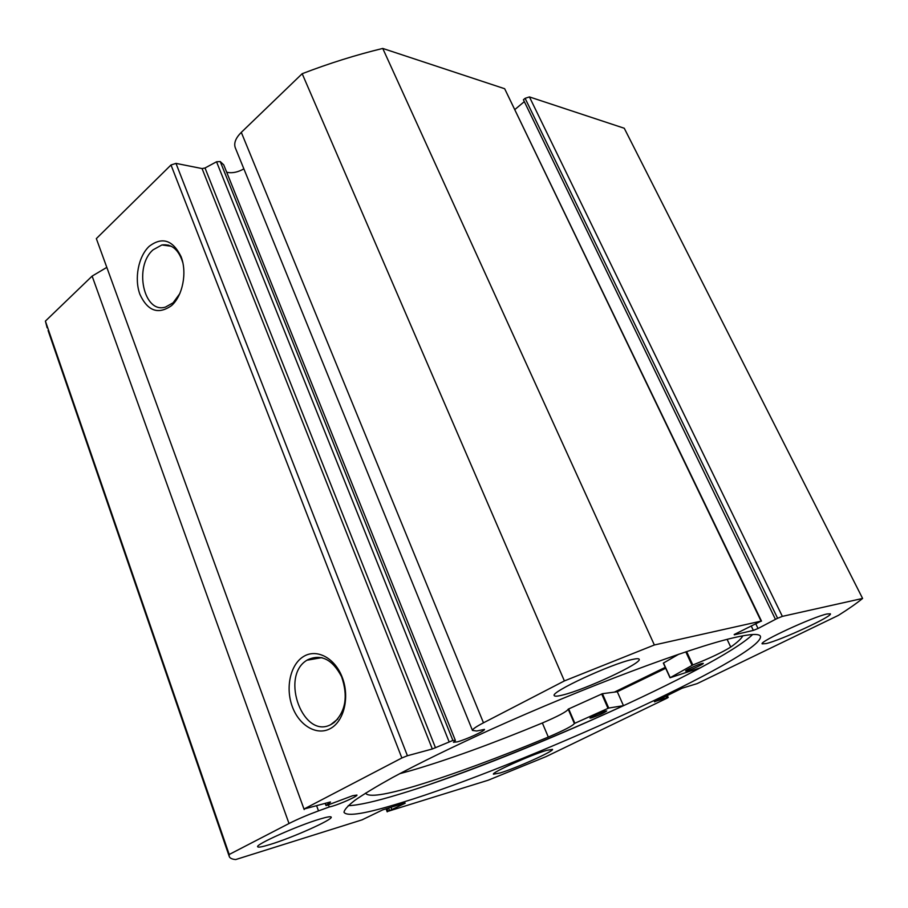 <?xml version="1.0" encoding="UTF-8"?>
<svg xmlns="http://www.w3.org/2000/svg" width="908" height="908" viewBox="0 0 908 908"><rect width="100%" height="100%" fill="white"/><g stroke="black" fill="none" stroke-linecap="round" stroke-linejoin="round"><path stroke-width="1.36" d="M665.269 667.346L614.387 692.123M168.865 245.262L168.4 245.864M325.404 803.387L325.972 805.521L326.857 805.385L352.69 795.703L356.957 795.056C357.831 796.123 340.852 803.773 332.203 806.247L329.241 806.996L328.446 804.84M243.877 168.854C238.282 172.032 232.959 173.246 227.908 172.486L226.659 172.157M734.175 634.522L761.074 621.129L654.362 644.975L564.39 680.921L483.476 722.813C476.019 726.729 472.353 729.26 472.478 730.429L476.7 731.008L484.452 729.385C485.519 730.668 465.906 739.657 457.223 741.881L453.444 742.267L455.396 740.485L223.72 164.836L220.224 161.556L452.899 740.44L432.321 748.986L407.42 755.74L401.858 757.976L303.998 809.039L330.399 801.968M171.476 305.667C158.253 314.86 147.743 311.126 139.957 294.464C134.089 278.835 138.3 256.521 149.162 246.352C162.135 236.511 172.781 239.939 181.067 256.623C187.32 272.582 182.712 295.838 171.476 305.667M182.939 263.025C178.842 249.745 171.828 243.719 161.896 244.956L153.123 249.791C133.533 266.475 143.68 314.225 165.551 307.052L173.099 302.807L179.909 293.5M330.546 728.454C316.994 736.172 299.22 725.685 292.319 706.662C285.237 687.742 290.333 664.508 303.488 656.552C316.54 648.312 334.848 657.778 342.237 677.345C349.841 696.788 344.2 721.031 330.546 728.454M307.642 659.775L306.927 660.23C279.324 676.619 303.919 741.189 331.851 724.005L334.121 722.518C345.721 711.339 348.218 696.073 341.612 676.732C332.453 659.333 321.126 653.681 307.642 659.775M337.833 718.988L330.512 724.822M348.173 805.702C358.24 805.339 374.981 801.605 398.362 794.523C506.017 762.459 718.228 667.97 752.664 634.51M733.437 637.802C690.125 647.722 584.468 687.208 491.444 729.237C452.082 747.159 419.076 763.265 392.449 777.577C376.559 786.407 364.074 793.944 355.028 800.198C347.968 805.657 344.302 809.698 344.007 812.32C347.072 816.848 366.242 813.625 401.506 802.649C518.752 767.112 763.776 656.03 760.484 636.395C759.417 633.421 750.394 633.886 733.437 637.802M766.148 643.579C780.891 640.197 832.886 616.203 830.4 613.831L827.04 613.967C813.08 616.827 758.838 641.899 762.164 643.863L766.148 643.579M500.058 772.98C516.107 768.157 554.243 751.03 552.507 749.372L546.525 750.383C530.93 754.9 491.228 772.742 493.43 774.183L500.058 772.98M562.563 695.051C584.82 689.808 642.183 663.146 639.187 659.276C638.846 658.436 636.485 658.516 632.104 659.526C610.88 663.998 550.214 692.214 554.243 695.585C554.663 696.515 557.433 696.345 562.563 695.051M270.13 844.474C292.342 837.744 333.066 819.549 331.216 817.132C330.853 816.258 327.084 816.905 319.9 819.05C298.221 825.395 255.284 844.542 257.656 846.744C258.133 847.652 262.287 846.892 270.13 844.474M326.12 805.339L330.478 802.173M48.09 330.535L229.156 856.176L229.202 854.485L289.016 823.511C297.359 819.277 307.188 815.066 318.504 810.889L329.241 806.996M229.156 856.176C229.633 858.083 231.812 859.206 235.694 859.558L362.042 819.856L382.722 809.868L405.036 802.922M387.035 808.529L388.091 811.298L405.161 803.274M388.091 811.298L488.22 780.21L546.162 756.568L666.915 698.229L668.197 697.457L666.892 695.573M654.486 701.623L667.777 697.514M654.577 701.839L682.078 688.219L697.128 683.622L838.413 615.363C848.549 608.996 856.619 603.355 862.6 598.44L782.356 616.373L777.611 618.28L525.108 98.325L523.417 99.744L775.443 619.358L777.611 618.28M755.774 623.785L758.032 628.506L775.443 619.358M758.032 628.506L753.345 630.39L751.211 625.952M734.322 634.817L753.345 630.39M455.396 740.485L452.899 740.44M304.18 809.573L96.339 238.611L303.998 809.039M401.858 757.976L170.999 164.984L96.339 238.611M170.999 164.984L175.982 163.383L407.42 755.74M432.321 748.986L202.064 168.57L175.982 163.383M202.064 168.57L205.026 167.991L435.5 747.795M449.097 741.745L216.547 161.783L205.026 167.991M216.547 161.783L220.224 161.556M761.074 621.129L504.666 88.734L382.756 48.442C356.129 54.877 329.275 63.299 302.182 73.707L241.301 132.375C235.705 137.971 233.697 143.078 235.251 147.686L235.365 147.959M504.666 88.734L761.506 621.117M524.325 101.628L515.006 109.414M525.108 98.325L529.432 96.918L782.356 616.373M862.6 598.44L624.261 128.255L529.432 96.918M47.148 327.811L45.4 321.114L92.128 276.1L106.815 267.383M229.202 854.485L45.4 321.114M654.362 644.975L382.756 48.442M302.182 73.707L564.39 680.921M390.962 807.303L391.927 809.822M388.579 808.041L389.543 810.572M665.95 696.039L666.744 697.809M663.146 697.389L663.952 699.16M168.048 245.035L167.515 245.739M399.656 773.707L410.802 770.654C448.041 759.769 491.898 743.879 542.36 722.995L548.307 737.069C564.367 730.18 573.05 725.662 574.355 723.494L608.723 708.047L623.467 705.675L617.292 691.737L665.7 668.288M614.432 692.112L665.28 667.357M700.601 667.72L670.025 677.777L692.804 664.974C709.466 658.402 722.121 652.432 730.736 647.052L727.126 639.368M702.02 663.464L703.28 663.362C703.972 663.964 691.136 669.877 686.936 670.899L685.642 671.012C684.893 670.433 697.877 664.452 702.02 663.464M605.216 711.134L606.726 710.941C604.115 712.939 599.053 715.243 591.517 717.876L589.962 718.08C592.584 716.072 597.668 713.756 605.216 711.134M730.747 647.052C737.478 642.285 741.495 638.528 742.812 635.804M365.606 793.104L365.629 793.183C368.376 797.553 385.378 795.033 416.647 785.624C453.818 774.252 497.709 758.067 548.307 737.069L542.36 722.995C558.329 716.128 566.955 711.531 568.204 709.205M623.467 705.675C560.633 734.595 488.901 763.844 431.005 783.945M574.355 723.494L568.192 709.159L602.424 693.701L617.292 691.737M663.419 663.067L678.821 654.18M730.736 647.052L727.104 639.368M289.016 823.511L92.128 276.1M483.476 722.813L241.301 132.375M318.504 810.889L316.688 805.929M608.723 708.047L602.424 693.701M607.997 708.331L601.698 693.973M574.821 723.211L568.658 708.898M692.032 665.326L685.801 651.83M670.183 677.663L663.487 662.954M692.804 664.974L686.607 651.569M321.943 657.619L306.927 660.23M387.205 811.854L386.048 808.835M667.266 695.392L668.197 697.457M171.34 246.272L161.896 244.956M472.478 730.429L235.251 147.686M325.972 805.521L325.2 803.444M574.344 723.46L568.192 709.159M670.025 677.777L663.328 663.078"/></g></svg>
